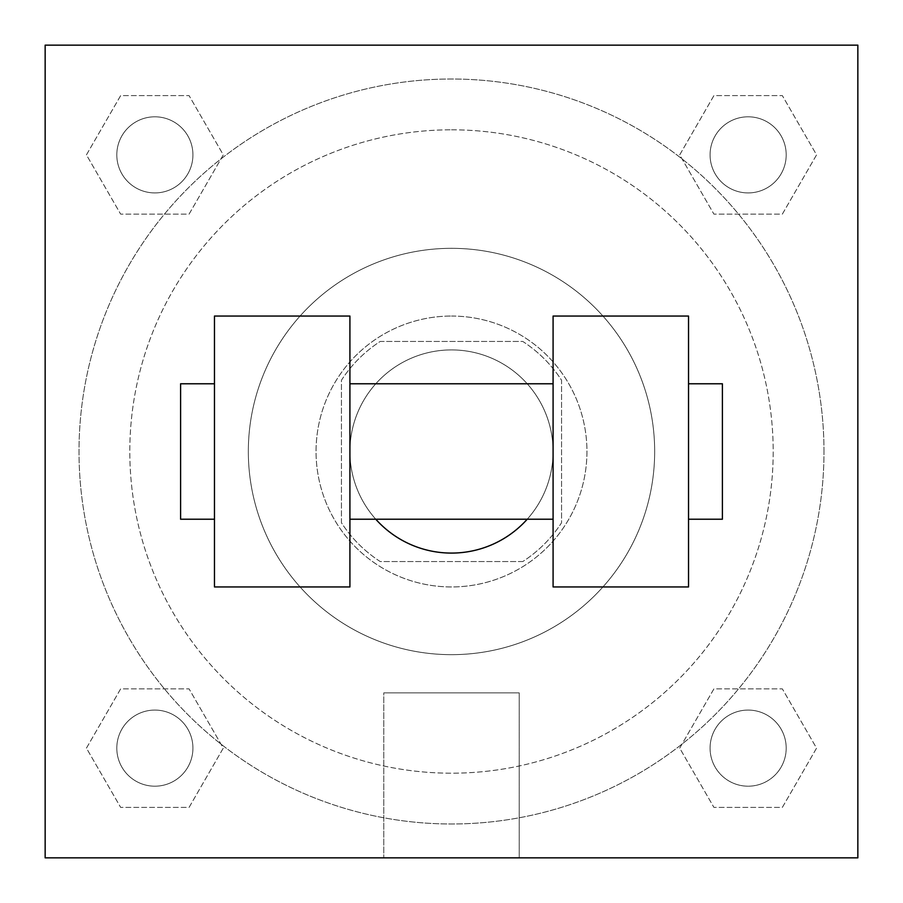<?xml version="1.0" encoding="UTF-8"?>
<svg xmlns="http://www.w3.org/2000/svg" width="903" height="903" viewBox="0 0 903 903"><rect width="100%" height="100%" fill="white"/><g stroke="black" fill="none" stroke-linecap="round" stroke-linejoin="round"><path stroke-width="0.68" stroke-dasharray="4.51 3.39" d="M527.217 519.225A101.587 101.587 0 0 0 415.256 356.595A101.587 101.587 0 0 0 375.783 519.225M553.087 451.5A101.587 101.587 0 0 0 400.706 363.525A101.587 101.587 0 0 0 400.706 539.475A101.587 101.587 0 0 0 553.087 451.5L553.087 383.775L553.087 451.5M522.769 561.553L380.231 561.553A131.116 131.116 0 0 1 341.447 522.769L341.447 380.231A131.116 131.116 0 0 1 380.231 341.447L522.769 341.447A131.116 131.116 0 0 1 561.553 380.231L561.553 522.769A131.116 131.116 0 0 1 522.769 561.553L380.231 561.553A131.116 131.116 0 0 1 341.447 522.769L341.447 380.231A131.116 131.116 0 0 1 380.231 341.447L522.769 341.447A131.116 131.116 0 0 1 561.553 380.231L561.553 522.769A131.116 131.116 0 0 1 522.769 561.553M451.5 316.05A135.45 135.45 0 0 1 568.8 519.225A135.45 135.45 0 0 1 334.2 519.225A135.45 135.45 0 0 1 451.5 316.05A135.45 135.45 0 0 0 316.05 451.5A135.45 135.45 0 0 0 451.5 586.95A135.45 135.45 0 0 0 586.95 451.5A135.45 135.45 0 0 0 451.5 316.05M451.5 248.325A203.175 203.175 0 0 1 627.45 553.087A203.175 203.175 0 0 1 275.55 553.087A203.175 203.175 0 0 1 451.5 248.325A203.175 203.175 0 0 1 627.45 553.087A203.175 203.175 0 0 1 275.55 553.087A203.175 203.175 0 0 1 451.5 248.325M451.5 129.806A321.694 321.694 0 0 1 730.098 612.347A321.694 321.694 0 0 1 172.902 612.347A321.694 321.694 0 0 1 451.5 129.806A321.694 321.694 0 0 0 129.806 451.5A321.694 321.694 0 0 0 451.5 773.194A321.694 321.694 0 0 0 773.194 451.5A321.694 321.694 0 0 0 451.5 129.806M86.44 154.864L120.652 95.605L189.077 95.605L223.289 154.864L189.077 214.124L120.652 214.124L86.44 154.864L120.652 95.605L189.077 95.605L223.289 154.864L189.077 214.124L120.652 214.124L86.44 154.864L120.652 95.605L189.077 95.605L223.289 154.864L189.077 214.124L120.652 214.124L86.44 154.864M86.44 748.135L120.652 688.876L189.077 688.876L223.289 748.135L189.077 807.395L120.652 807.395L86.44 748.135L120.652 688.876L189.077 688.876L223.289 748.135L189.077 807.395L120.652 807.395L86.44 748.135L120.652 688.876L189.077 688.876L223.289 748.135L189.077 807.395L120.652 807.395L86.44 748.135M45.15 857.85L45.15 45.15L857.85 45.15L857.85 857.85L45.15 857.85L45.15 45.15L857.85 45.15L857.85 857.85L45.15 857.85L45.15 45.15L857.85 45.15L857.85 857.85L45.15 857.85L45.15 45.15L857.85 45.15L857.85 857.85L45.15 857.85M679.711 154.864L713.923 95.605L782.348 95.605L816.56 154.864L782.348 214.124L713.923 214.124L679.711 154.864L713.923 95.605L782.348 95.605L816.56 154.864L782.348 214.124L713.923 214.124L679.711 154.864L713.923 95.605L782.348 95.605L816.56 154.864L782.348 214.124L713.923 214.124L679.711 154.864M679.711 748.135L713.923 688.876L782.348 688.876L816.56 748.135L782.348 807.395L713.923 807.395L679.711 748.135L713.923 688.876L782.348 688.876L816.56 748.135L782.348 807.395L713.923 807.395L679.711 748.135L713.923 688.876L782.348 688.876L816.56 748.135L782.348 807.395L713.923 807.395L679.711 748.135M481.13 45.15L421.87 45.15L481.13 45.173M823.987 451.5A372.487 372.487 0 0 0 265.256 128.915A372.487 372.487 0 0 0 265.256 774.085A372.487 372.487 0 0 0 823.987 451.5A372.487 372.487 0 0 0 265.256 128.915A372.487 372.487 0 0 0 265.256 774.085A372.487 372.487 0 0 0 823.987 451.5M192.926 748.135A38.061 38.061 0 0 0 135.834 715.176A38.061 38.061 0 0 0 135.834 781.095A38.061 38.061 0 0 0 192.926 748.135A38.061 38.061 0 0 0 135.834 715.176A38.061 38.061 0 0 0 135.834 781.095A38.061 38.061 0 0 0 192.926 748.135A38.061 38.061 0 0 0 135.834 715.176A38.061 38.061 0 0 0 135.834 781.095A38.061 38.061 0 0 0 192.926 748.135A38.061 38.061 0 0 0 135.834 715.176A38.061 38.061 0 0 0 135.834 781.095A38.061 38.061 0 0 0 192.926 748.135M192.926 154.864A38.061 38.061 0 0 0 135.834 121.905A38.061 38.061 0 0 0 135.834 187.824A38.061 38.061 0 0 0 192.926 154.864A38.061 38.061 0 0 0 135.834 121.905A38.061 38.061 0 0 0 135.834 187.824A38.061 38.061 0 0 0 192.926 154.864A38.061 38.061 0 0 0 135.834 121.905A38.061 38.061 0 0 0 135.834 187.824A38.061 38.061 0 0 0 192.926 154.864A38.061 38.061 0 0 0 135.834 121.905A38.061 38.061 0 0 0 135.834 187.824A38.061 38.061 0 0 0 192.926 154.864M786.197 154.864A38.061 38.061 0 0 0 729.105 121.905A38.061 38.061 0 0 0 729.105 187.824A38.061 38.061 0 0 0 786.197 154.864A38.061 38.061 0 0 0 729.105 121.905A38.061 38.061 0 0 0 729.105 187.824A38.061 38.061 0 0 0 786.197 154.864A38.061 38.061 0 0 0 729.105 121.905A38.061 38.061 0 0 0 729.105 187.824A38.061 38.061 0 0 0 786.197 154.864A38.061 38.061 0 0 0 729.105 121.905A38.061 38.061 0 0 0 729.105 187.824A38.061 38.061 0 0 0 786.197 154.864M710.074 748.135A38.061 38.061 0 0 1 767.166 715.176A38.061 38.061 0 0 1 767.166 781.095A38.061 38.061 0 0 1 710.074 748.135A38.061 38.061 0 0 1 767.166 715.176A38.061 38.061 0 0 1 767.166 781.095A38.061 38.061 0 0 1 710.074 748.135M519.225 857.85L383.775 857.85L519.225 857.85L383.775 857.85L519.225 857.85L519.225 692.872L383.775 692.872L519.225 692.872L519.225 857.85M45.15 451.5L45.15 421.87L45.173 451.5M857.85 451.5L857.85 421.87L857.827 451.5M786.197 748.135A38.061 38.061 0 0 0 729.105 715.176A38.061 38.061 0 0 0 729.105 781.095A38.061 38.061 0 0 0 786.197 748.135A38.061 38.061 0 0 0 729.105 715.176A38.061 38.061 0 0 0 729.105 781.095A38.061 38.061 0 0 0 786.197 748.135M857.827 421.87L857.827 481.13L857.85 421.87M383.775 692.872L519.225 692.872L383.775 692.872L383.775 857.85L383.775 692.872M45.15 481.13L45.173 421.87L45.15 481.13M553.087 316.05L553.087 586.95L688.537 586.95L688.537 316.05L553.087 316.05M214.462 316.05L349.912 316.05L349.912 586.95L214.462 586.95L214.462 316.05M349.912 451.5L349.912 383.775L349.912 451.5M688.537 451.5L688.537 383.775L688.537 451.5M722.4 383.775L722.4 519.225M214.462 451.5L214.462 519.225L214.462 451.5M180.6 519.225L180.6 383.775"/><path stroke-width="1.35" d="M375.783 519.225A101.587 101.587 0 0 0 527.217 519.225M857.85 45.15L857.85 857.85L45.15 857.85L45.15 45.15L857.85 45.15M553.087 316.05L553.087 586.95L688.537 586.95L688.537 316.05L553.087 316.05M349.912 586.95L349.912 316.05L214.462 316.05L214.462 586.95L349.912 586.95M688.537 519.225L722.4 519.225L722.4 383.775L688.537 383.775M214.462 383.775L180.6 383.775L180.6 519.225L214.462 519.225M553.087 383.775L349.912 383.775M553.087 519.225L349.912 519.225"/></g></svg>

